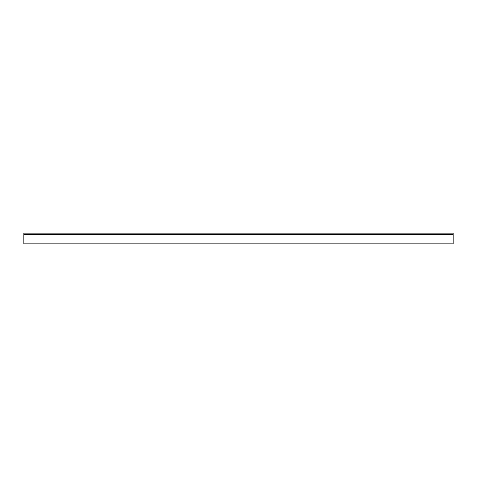 <?xml version="1.0" encoding="UTF-8"?>
<svg xmlns="http://www.w3.org/2000/svg" width="477" height="477" viewBox="0 0 477 477"><rect width="100%" height="100%" fill="white"/><g stroke="black" fill="none" stroke-linecap="round" stroke-linejoin="round"><path stroke-width="0.72" d="M453.15 243.866L23.85 243.866L23.85 233.134L453.15 233.134L453.15 243.866M453.15 234.422L23.85 234.422"/></g></svg>
